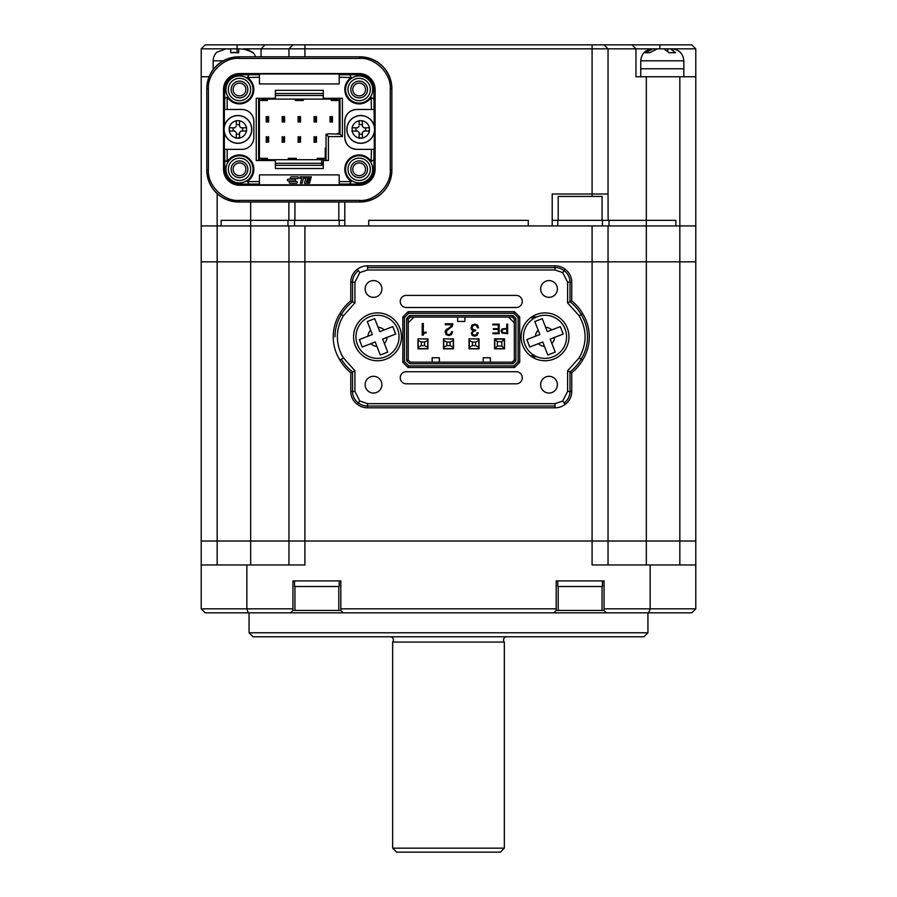 <?xml version="1.0" encoding="UTF-8"?>
<svg xmlns="http://www.w3.org/2000/svg" width="897" height="897" viewBox="0 0 897 897"><rect width="100%" height="100%" fill="white"/><g stroke="black" fill="none" stroke-linecap="round" stroke-linejoin="round"><path stroke-width="1.35" d="M648.733 612.83L650.157 608.839L695.792 608.839L691.811 612.83L248.267 612.83L246.843 608.839L246.843 564.964L201.208 564.964L201.208 608.839L292.938 608.839L292.938 610.442L340.804 610.442L340.804 608.839L556.196 608.839L556.196 610.442L604.062 610.442L604.062 608.839L650.157 608.839L650.157 564.964L592.087 564.964L592.087 541.037L695.792 541.037L201.208 541.037L201.208 225.932L217.164 225.932L201.208 225.932L201.208 76.761L209.113 76.761M650.157 564.964L695.792 564.964L695.792 261.834L201.208 261.834L217.164 261.834L217.164 225.932L250.667 225.932L221.144 225.932L221.144 220.348L250.667 220.348L221.144 220.348L221.144 225.932L217.164 225.932L217.164 193.64M608.043 564.964L608.043 225.932L250.667 225.932L250.667 220.348L287.982 220.348L287.982 225.932L250.667 225.932L250.667 261.834L217.164 261.834L217.164 541.037L288.957 541.037L288.957 225.932M647.937 632.777L643.945 636.769L253.055 636.769L249.063 632.777L647.937 632.777L647.937 612.83M249.063 632.777L249.063 612.83M695.792 608.839L695.792 564.964M201.208 564.964L201.208 541.037L217.164 541.037L217.164 564.964M288.957 564.964L288.957 541.037L304.913 541.037L304.913 261.834L250.667 261.834L250.667 564.964M695.792 76.761L695.792 48.842L635.962 48.842L635.962 76.761L695.792 76.761L695.792 261.834L592.087 261.834L592.087 541.037L304.913 541.037L304.913 564.964L246.843 564.964M248.267 612.83L205.189 612.83L201.208 608.839M292.938 608.839L292.938 580.92L340.804 580.92L340.804 608.839M556.196 608.839L556.196 580.92L604.062 580.92L604.062 608.839M343.203 612.83L340.804 610.442M292.938 610.442L290.55 612.83M606.45 612.83L604.062 610.442M556.196 610.442L553.797 612.83M679.836 564.964L679.836 225.932L695.792 225.932L608.043 225.932M592.087 225.932L592.087 261.834L304.913 261.834L304.913 225.932M338.808 610.442L338.808 586.503M294.934 610.442L294.934 586.503M294.541 580.92L294.541 586.503L339.212 586.503L339.212 580.92M602.066 610.442L602.066 586.503M558.192 610.442L558.192 586.503M557.788 580.92L557.788 586.503L602.459 586.503L602.459 580.92M339.212 225.932L339.212 220.348L344.796 220.348L250.667 220.348L250.667 202.004M558.192 220.348L558.192 196.421L602.066 196.421L602.066 220.348M602.459 225.932L602.459 220.348L552.204 220.348M381.887 288.957A8.376 8.376 0 0 0 373.511 280.582A8.376 8.376 0 0 0 365.135 288.957A8.376 8.376 0 0 0 373.511 297.333A8.376 8.376 0 0 0 381.887 288.957M557.385 384.678A8.376 8.376 0 0 0 549.009 376.303A8.376 8.376 0 0 0 540.633 384.678A8.376 8.376 0 0 0 549.009 393.054A8.376 8.376 0 0 0 557.385 384.678M557.396 288.957A8.376 8.376 0 0 0 549.02 280.582A8.376 8.376 0 0 0 540.644 288.957A8.376 8.376 0 0 0 549.02 297.333A8.376 8.376 0 0 0 557.396 288.957M381.887 384.678A8.376 8.376 0 0 0 373.511 376.303A8.376 8.376 0 0 0 365.135 384.678A8.376 8.376 0 0 0 373.511 393.054A8.376 8.376 0 0 0 381.887 384.678M571.748 372.782A46.263 46.263 0 0 0 582.658 360.022A43.875 43.875 0 0 0 582.658 313.614L581.155 314.522A44.502 44.502 0 0 0 569.987 301.717L567.599 302.906L567.599 282.174L562.722 272.621L554.996 269.975L367.535 269.975L359.809 272.61L358.374 270.703A14.195 14.195 0 0 0 352.543 282.174L354.932 282.174L354.932 302.894L352.543 301.706L352.543 282.174L350.783 282.174L350.783 300.854L352.543 301.706A44.502 44.502 0 0 0 341.376 314.522L343.428 315.755C339.425 322.236 337.418 329.255 337.384 336.812C337.418 344.381 339.425 351.4 343.428 357.881L341.376 359.114A44.502 44.502 0 0 0 352.543 371.919L354.932 370.741L354.932 391.462L359.809 401.015L367.535 403.661L554.996 403.661L562.722 401.026L564.157 402.932A14.195 14.195 0 0 0 569.987 391.462L567.599 391.462L567.599 370.741L569.987 371.93L569.987 391.462L571.748 391.462L571.748 372.782L569.987 371.93A44.502 44.502 0 0 0 581.155 359.114A42.114 42.114 0 0 0 581.155 314.522L579.103 315.755L567.599 302.906M521.09 336.812A23.927 23.927 0 0 1 545.028 312.885A23.927 23.927 0 0 1 568.956 336.824A23.927 23.927 0 0 1 545.028 360.751A23.927 23.927 0 0 1 521.09 336.812M353.575 336.812A23.927 23.927 0 0 1 377.502 312.885A23.927 23.927 0 0 1 401.43 336.824A23.927 23.927 0 0 1 377.502 360.751A23.927 23.927 0 0 1 353.575 336.812M516.224 307.503A6.044 6.044 0 0 0 522.278 301.459A6.044 6.044 0 0 0 516.224 295.405L406.296 295.405A6.044 6.044 0 0 0 400.253 301.448A6.044 6.044 0 0 0 406.296 307.503L516.224 307.503M516.224 383.815A6.044 6.044 0 0 0 522.278 377.772A6.044 6.044 0 0 0 516.224 371.717L406.296 371.717A6.044 6.044 0 0 0 400.253 377.772A6.044 6.044 0 0 0 406.296 383.815L516.224 383.815M503.038 329.3L501.995 331.049L502.555 332.507L506.771 332.978L506.771 329.042L504.036 329.076M502.006 330.701L502.668 329.502L504.686 329.042M483.203 362.141L483.203 357.757L490.379 357.757L490.379 362.141M439.328 362.141L439.328 357.757L432.141 357.757L432.141 362.141M464.859 317.078L464.859 321.462L457.672 321.462L457.672 317.078M408.213 360.056L410.299 362.141L409.649 363.745L512.882 363.745L515.91 360.717L515.91 318.502L512.882 315.475L409.649 315.475L406.621 318.502L406.621 360.717L408.213 360.056L408.213 319.164L410.31 317.078L512.221 317.078L514.317 319.164L514.317 360.056L515.91 360.717M408.213 322.83L413.977 317.078M514.317 322.83L508.554 317.078M410.299 362.141L512.221 362.141L514.317 360.056M498.306 329.412L498.306 332.978L492.924 332.978L492.924 333.706L499.169 333.706L499.169 324.142L492.767 324.142L492.767 324.871L498.306 324.871L498.306 328.683L493.395 328.683L493.395 329.412L498.306 329.412M478.516 327.82L477.518 325.151L474.782 324.142L472.069 325.084L471.082 327.652L471.553 329.558L472.999 330.601L471.385 333.168L472.282 335.377L474.692 336.218L477.204 335.265L478.202 332.686L477.114 332.686L476.464 334.615L474.692 335.287L473.078 334.682L472.472 333.09L473.179 331.385L475.623 330.814L475.623 330.006L472.91 329.446L472.158 327.652L472.865 325.757L474.838 325.062L476.744 325.802L477.428 327.842L478.516 327.82M426.21 332.854L426.21 332.137L423.294 332.787L423.294 323.481L422.218 323.481L422.207 335.175L423.171 335.175L423.967 333.404L426.21 332.854M494.572 348.821L504.54 348.821L504.54 338.853L494.572 338.853L494.572 348.821M446.213 332.574L446.919 330.331L452.133 326.486L452.85 323.795L445.316 323.795L445.316 324.714L451.763 324.714L451.056 326.295L445.338 330.836L446.078 334.637L448.679 335.556L451.494 334.615L452.537 331.744L451.449 331.744L450.754 333.897L448.735 334.626L446.874 333.998L446.37 331.184L448.735 329.087M506.771 324.142L506.771 328.313L502.017 328.997L501.131 331.027L501.928 333.045L507.635 333.706L507.635 324.142L506.771 324.142M477.933 325.645L477.013 324.725M475.388 324.165L474.782 324.142M472.54 324.725L471.699 325.51M471.385 333.168L471.441 333.819M471.945 335.018L472.697 335.702M478.146 333.258L478.202 332.686M476.823 334.076L476.172 334.873M472.495 333.415L472.495 332.709M473.302 329.692L472.629 329.165M472.226 328.302L472.181 327.237M474.838 325.062L475.488 325.129M423.732 333.628L424.348 333.179M425.47 332.888L426.12 332.854M423.294 332.787L425.694 332.137M451.281 326.026L450.731 326.631M449.756 327.349L449.195 327.685M447.076 328.919L446.056 329.737L447.076 328.919M445.338 330.836L445.103 332.137M448.679 335.556L449.285 335.534M452.492 332.361L452.537 331.744M449.173 334.603L448.332 334.615M446.19 332.182L446.37 331.184M451.763 326.934L452.391 326.06M406.621 360.717L409.649 363.745M512.221 362.141L512.882 363.745M514.317 319.164L515.91 318.502M512.221 317.078L512.882 315.475M410.31 317.078L409.649 315.475M408.213 319.164L406.621 318.502M479.009 338.853L469.041 338.853L469.041 348.821L479.009 348.821L479.009 338.853M453.49 338.853L443.51 338.853L443.51 348.821L453.49 348.821L453.49 338.853M427.959 338.853L417.991 338.853L417.991 348.821L427.959 348.821L427.959 338.853M513.79 365.931L514.452 367.535L519.699 362.287L518.096 361.626L513.79 365.931L408.74 365.931L404.424 361.626L402.831 362.287L408.079 367.535L408.74 365.931M518.107 317.594L519.699 316.933L514.452 311.685L513.79 313.288L518.107 317.594L518.096 361.626M513.79 313.288L408.74 313.288L404.424 317.594L404.424 361.626M408.74 313.288L408.079 311.685L402.831 316.933L404.424 317.594M536.899 356.759L531.798 356.759M531.798 316.876L536.888 316.876M519.699 362.287L519.699 316.933M408.079 367.535L514.452 367.535L408.079 367.535M402.831 316.933L402.831 362.287L402.831 316.933M514.452 311.685L408.079 311.685L514.452 311.685M354.932 391.462L352.543 391.462A14.195 14.195 0 0 0 358.374 402.932L359.809 401.015M567.599 282.174L569.987 282.174A14.195 14.195 0 0 0 564.157 270.703L562.722 272.621M343.428 357.881L354.932 370.741M367.535 407.81L367.535 406.049A14.991 14.991 0 0 1 358.374 402.932L357.32 404.345A16.751 16.751 0 0 0 367.535 407.81L554.996 407.821L554.996 406.049L367.535 406.049L367.535 403.661M564.157 402.932L565.211 404.345A16.751 16.751 0 0 1 554.996 407.821M562.722 401.026L567.599 391.462M567.599 370.741L579.103 357.881L582.658 360.022M579.103 357.881C587.098 343.82 587.098 329.782 579.103 315.755M554.996 265.826L554.996 267.586A14.991 14.991 0 0 1 564.157 270.703L565.211 269.291A16.751 16.751 0 0 0 554.996 265.826L367.535 265.815L367.535 267.586L554.996 267.586L554.996 269.975M358.374 270.703L357.32 269.291A16.751 16.751 0 0 1 367.535 265.815M359.809 272.61L354.932 282.174M354.932 302.894L343.428 315.755M334.996 336.812A42.114 42.114 0 0 1 341.376 314.522L339.873 313.614A43.875 43.875 0 0 0 339.862 360.022L341.376 359.114M339.862 360.022A46.263 46.263 0 0 0 350.783 372.771L350.783 391.462A15.955 15.955 0 0 0 357.32 404.345M350.783 391.462L352.543 391.462L352.543 371.919L350.783 372.771M565.211 404.345A15.955 15.955 0 0 0 571.748 391.462M582.658 313.614A46.263 46.263 0 0 0 571.748 300.865L571.748 282.174A15.955 15.955 0 0 0 565.211 269.291M571.748 282.174L569.987 282.174L569.987 301.717L571.748 300.865M357.32 269.291A15.955 15.955 0 0 0 350.783 282.174M350.783 300.854A46.263 46.263 0 0 0 339.873 313.614M420.985 348.821L418.193 348.619L418.193 338.853M418.193 348.619L427.757 348.619L427.757 338.853M427.757 340.445L424.573 342.037L421.377 342.037L421.377 345.637L424.573 345.637L427.757 347.229M421.377 345.637L418.193 347.229M424.573 342.037L424.573 345.637M421.377 342.037L418.193 340.445M427.757 339.055L420.985 338.853M530.407 355.761L534.78 355.761M534.78 317.874L530.407 317.874M497.364 346.074L497.364 341.679L494.763 339.088L504.338 339.088L504.338 348.664L494.763 348.664L497.364 346.074L501.748 346.074L504.338 348.462M504.338 339.29L501.748 341.679L501.748 346.074M501.748 341.679L497.364 341.679M494.763 348.462L494.763 339.29M446.504 348.821L443.712 348.619L443.712 338.853M443.712 348.619L453.288 348.619L453.288 338.853M453.288 340.445L450.092 342.049L446.908 342.049L446.908 345.637L450.092 345.637L453.288 347.229M446.908 345.637L443.712 347.229M450.092 342.049L450.092 345.637M446.908 342.049L443.712 340.445M453.288 339.055L446.504 338.853M472.035 348.821L469.243 348.63L469.243 338.853M469.243 348.63L478.819 348.63L478.819 338.853M478.819 340.445L475.623 342.049L472.427 342.049L472.427 345.637L475.623 345.637L478.819 347.229M472.427 345.637L469.243 347.229M475.623 342.049L475.623 345.637M472.427 342.049L469.243 340.445M478.819 339.055L472.035 338.853M394.243 330.331L392.796 326.62L379.779 331.655L374.733 318.637L367.299 321.518L372.345 334.536L359.327 339.582L362.209 347.027L375.226 341.981L380.272 354.999L387.706 352.117L382.66 339.1L395.678 334.054L394.243 330.331L395.521 334.11M357.421 344.594A21.539 21.539 0 0 1 369.721 316.731A21.539 21.539 0 0 1 397.584 329.042A21.539 21.539 0 0 1 385.284 356.905A21.539 21.539 0 0 1 357.421 344.594A21.539 21.539 0 0 0 385.284 356.905A21.539 21.539 0 0 0 397.584 329.042M359.484 339.526L360.762 343.304M361.973 346.41L362.209 347.027L370.831 343.686A9.575 9.575 0 0 0 376.931 346.377M367.299 321.518L370.64 330.141A9.575 9.575 0 0 0 367.949 336.24M392.796 326.62L384.174 329.95A9.575 9.575 0 0 0 378.074 327.259M561.757 330.331L560.322 326.62L547.305 331.655L542.259 318.637L534.825 321.518L539.859 334.536L526.842 339.582L529.735 347.027L542.741 341.981L547.787 354.999L555.232 352.117L550.186 339.1L563.204 334.054L561.757 330.331L563.047 334.11M524.936 344.594A21.539 21.539 0 0 1 537.247 316.731A21.539 21.539 0 0 1 565.11 329.042A21.539 21.539 0 0 1 552.81 356.905A21.539 21.539 0 0 1 524.936 344.594A21.539 21.539 0 0 0 552.81 356.905A21.539 21.539 0 0 0 565.11 329.042M526.999 339.526L528.288 343.304M529.488 346.41L529.735 347.027L538.346 343.686A9.575 9.575 0 0 0 544.445 346.377M506.738 636.769A3.196 3.196 0 0 0 504.338 642.061L392.662 642.061A3.196 3.196 0 0 0 390.262 636.769M500.358 852.15L396.642 852.15L392.662 848.158L504.338 848.158L500.358 852.15M392.662 642.061L392.662 848.158M504.338 642.061L504.338 848.158M679.836 76.761L679.836 225.932L675.856 225.932L675.856 220.348L646.333 220.348L675.856 220.348L675.856 225.932L646.333 225.932L646.333 220.348L602.459 220.348M646.333 76.761L646.333 220.348L609.018 220.348L609.018 225.932L646.333 225.932L646.333 564.964M213.172 69.585L213.789 68.777L213.172 68.777L213.172 60.805A11.964 11.964 0 0 1 216.76 52.261L226.01 48.842L230.72 48.842L230.72 52.71L238.703 52.71L238.703 48.842L201.208 48.842L205.189 44.85L631.981 44.85L635.962 48.842L608.043 48.842L608.043 194.021L552.204 194.021L552.204 225.932L528.277 225.932L528.277 220.348L368.723 220.348L528.277 220.348L528.277 225.932L368.723 225.932L368.723 220.348L368.723 225.932L344.796 225.932L344.796 202.004M239.499 83.141A6.38 6.38 0 0 0 233.119 89.521A6.38 6.38 0 0 0 239.499 95.901A6.38 6.38 0 0 0 245.879 89.521A6.38 6.38 0 0 0 239.499 83.141M359.159 83.141A6.38 6.38 0 0 0 352.768 89.521A6.38 6.38 0 0 0 359.159 95.901A6.38 6.38 0 0 0 365.539 89.521A6.38 6.38 0 0 0 359.159 83.141M239.499 162.918A6.38 6.38 0 0 0 233.119 169.298A6.38 6.38 0 0 0 239.499 175.677A6.38 6.38 0 0 0 245.879 169.298A6.38 6.38 0 0 0 239.499 162.918M359.159 162.918A6.38 6.38 0 0 0 352.768 169.298A6.38 6.38 0 0 0 359.159 175.677A6.38 6.38 0 0 0 365.539 169.298A6.38 6.38 0 0 0 359.159 162.918M604.062 44.85L608.043 48.842L243.412 48.842L252.662 52.261A11.964 11.964 0 0 1 255.567 56.814M261.038 56.814L261.038 48.842L265.019 44.85M288.879 202.004L288.879 220.348M292.938 44.85L288.957 48.842L288.957 56.814M608.043 194.021L608.121 220.348M201.208 48.842L201.208 76.761M632.901 45.769L631.981 44.85L691.811 44.85L695.792 48.842M592.087 44.85L592.087 196.421M261.038 48.842L261.958 47.911M635.042 47.911L635.962 48.842M206.792 170.094A31.911 31.911 0 0 0 238.703 202.004L359.955 202.004A31.911 31.911 0 0 0 391.866 170.094L391.866 89.005A32.191 32.191 0 0 0 359.675 56.814L238.703 56.814A31.911 31.911 0 0 0 206.792 88.725L206.792 170.094M391.866 88.994L391.866 88.725A31.911 31.911 0 0 0 359.955 56.814L359.675 58.406L238.972 58.406C223.633 57.206 207.173 73.655 208.384 89.005L208.384 169.813C207.173 185.163 223.633 201.612 238.972 200.412L359.675 200.412C375.013 201.612 391.473 185.163 390.262 169.813L390.262 89.005C391.473 73.655 375.024 57.206 359.675 58.406M652.848 48.842L645.212 52.71L649.697 52.71L657.344 48.842L663.892 48.842L669.095 52.71L675.688 52.71L670.485 48.842L671.73 48.842M683.828 76.761L683.828 68.777L640.75 68.777L640.75 60.805C641.456 53.54 645.448 49.548 652.713 48.842M670.485 48.842L660.685 48.842M667.828 50.849L667.828 48.842M640.75 60.805L683.828 60.805L683.828 68.777L640.75 68.777L640.75 76.761M238.703 48.842L247.505 49.47M230.72 48.976L226.01 48.842M234.756 52.261L230.72 52.71M252.606 52.654L248.267 49.739M359.159 160.922A8.376 8.376 0 0 0 350.783 169.298A8.376 8.376 0 0 0 359.159 177.673A8.376 8.376 0 0 0 367.535 169.298A8.376 8.376 0 0 0 359.159 160.922M239.499 160.922A8.376 8.376 0 0 0 231.123 169.298A8.376 8.376 0 0 0 239.499 177.673A8.376 8.376 0 0 0 247.875 169.298A8.376 8.376 0 0 0 239.499 160.922M359.159 81.145A8.376 8.376 0 0 0 350.783 89.521A8.376 8.376 0 0 0 359.159 97.896A8.376 8.376 0 0 0 367.535 89.521A8.376 8.376 0 0 0 359.159 81.145M239.499 81.145A8.376 8.376 0 0 0 231.123 89.521A8.376 8.376 0 0 0 239.499 97.896A8.376 8.376 0 0 0 247.875 89.521A8.376 8.376 0 0 0 239.499 81.145M227.434 161.045L229.34 159.139L226.302 161.516L224.71 159.924L226.358 161.46L227.188 161.225L227.188 149.351L224.351 149.351L224.351 132.442M239.499 182.853A13.556 13.556 0 0 1 225.932 169.298A13.556 13.556 0 0 1 239.499 155.73A13.556 13.556 0 0 1 253.055 169.298A13.556 13.556 0 0 1 239.499 182.853M239.499 158.13A11.168 11.168 0 0 0 228.331 169.298A11.168 11.168 0 0 0 239.499 180.465A11.168 11.168 0 0 0 250.667 169.298A11.168 11.168 0 0 0 239.499 158.13M359.159 182.853A13.556 13.556 0 0 1 345.592 169.298A13.556 13.556 0 0 1 359.159 155.73A13.556 13.556 0 0 1 372.715 169.298A13.556 13.556 0 0 1 359.159 182.853M359.159 158.13A11.168 11.168 0 0 0 347.991 169.298A11.168 11.168 0 0 0 359.159 180.465A11.168 11.168 0 0 0 370.326 169.298A11.168 11.168 0 0 0 359.159 158.13M369.306 99.679L371.212 97.773L369.306 99.679A14.363 14.363 0 0 1 345.883 95.015A14.363 14.363 0 0 1 349 79.373L350.906 77.467L349 79.373M359.159 103.088A13.556 13.556 0 0 1 345.592 89.521A13.556 13.556 0 0 1 359.159 75.965A13.556 13.556 0 0 1 372.715 89.521A13.556 13.556 0 0 1 359.159 103.088M359.159 78.353A11.168 11.168 0 0 0 347.991 89.521A11.168 11.168 0 0 0 359.159 100.688A11.168 11.168 0 0 0 370.326 89.521A11.168 11.168 0 0 0 359.159 78.353M249.646 79.373L247.83 77.546L249.646 79.373A14.363 14.363 0 0 1 239.499 103.884A14.363 14.363 0 0 1 229.34 99.679L227.434 97.773L229.34 99.679M227.524 97.851L226.358 97.358L224.71 98.894L226.302 97.302L227.434 97.773M239.499 103.088A13.556 13.556 0 0 1 225.932 89.521A13.556 13.556 0 0 1 239.499 75.965A13.556 13.556 0 0 1 253.055 89.521A13.556 13.556 0 0 1 239.499 103.088M239.499 78.353A11.168 11.168 0 0 0 228.331 89.521A11.168 11.168 0 0 0 239.499 100.688A11.168 11.168 0 0 0 250.667 89.521A11.168 11.168 0 0 0 239.499 78.353M328.437 136.591L326.048 134.191L329.636 133.799L340.008 134.191L342.407 136.591L328.437 136.591L328.437 160.518L323.256 160.518L323.256 168.501L275.39 168.501L275.39 160.518L256.25 160.518L256.25 98.3L275.39 98.3L275.39 90.317L323.256 90.317L323.256 98.3L342.407 98.3L342.407 136.591M326.048 160.518L326.048 134.191M224.351 126.376L224.351 109.468L241.887 109.468A11.964 11.964 0 0 1 253.851 121.431L253.851 137.387A11.964 11.964 0 0 1 241.887 149.351L227.188 149.351M297.983 178.57L297.591 178.66A0.908 0.908 0 0 0 298.499 177.752A0.908 0.908 0 0 0 297.591 176.832L297.894 176.888M339.212 181.598L339.212 184.827L259.435 184.827L259.435 174.881L339.212 174.881L339.212 181.598L351.075 181.598L349 179.445A14.363 14.363 0 0 1 349 159.139A14.363 14.363 0 0 1 369.306 159.139L371.212 161.045L369.306 159.139M258.639 160.518L258.639 98.3M374.296 132.442L374.296 149.351L371.459 149.351L371.134 160.967M371.459 149.351L356.759 149.351A11.964 11.964 0 0 1 344.796 137.387L344.796 121.431A11.964 11.964 0 0 1 356.759 109.468L371.459 109.468L371.134 97.851M339.212 77.22L339.212 83.937L259.435 83.937L259.435 73.991L339.212 73.991L339.212 77.22L350.828 77.546M259.435 77.22L247.83 77.546L248.873 74.743L239.499 74.743A14.789 14.789 0 0 0 224.71 89.521L224.71 109.468M227.188 97.594L227.188 109.468M229.34 159.139A14.363 14.363 0 0 1 249.646 159.139A14.363 14.363 0 0 1 249.646 179.445L247.572 181.598L259.435 181.598M340.008 98.3L340.008 134.191M223.544 169.298L223.544 89.521A15.955 15.955 0 0 1 239.499 73.565L359.159 73.565A15.955 15.955 0 0 1 375.114 89.521L375.114 169.298A15.955 15.955 0 0 1 359.159 185.253L239.499 185.253A15.955 15.955 0 0 1 223.544 169.298L224.71 169.298L224.71 149.351M259.435 74.743L248.873 74.743L247.572 77.22M339.212 74.743L359.159 74.743A14.789 14.789 0 0 1 373.937 89.521L373.937 98.894L371.459 97.594M351.075 77.22L349.785 74.743L350.906 77.467M371.212 97.773L373.937 98.894L374.296 126.376M371.459 109.468L373.937 109.468M344.796 121.431C345.502 114.166 349.494 110.174 356.759 109.468M356.759 149.351C349.494 148.644 345.502 144.652 344.796 137.387M373.937 149.351L373.937 169.298A14.789 14.789 0 0 1 359.159 184.076L349.785 184.076L351.075 181.598M371.459 161.225L373.937 159.924L371.212 161.045M349 179.445L350.906 181.351L349.785 184.076L339.212 184.076M259.435 184.076L248.873 184.076L247.74 181.351L249.646 179.445M224.71 169.298A14.789 14.789 0 0 0 239.499 184.076L248.873 184.076L247.572 181.598M359.675 200.412L359.675 202.004A32.191 32.191 0 0 0 391.866 169.813L390.262 169.813M238.972 58.406L238.972 56.814A32.191 32.191 0 0 0 206.792 89.005L206.792 169.813A32.191 32.191 0 0 0 238.972 202.004L238.972 200.412M288.273 179.142A0.908 0.908 0 0 0 287.354 180.05A0.908 0.908 0 0 0 288.273 180.959L294.53 180.959A0.908 0.908 0 0 0 295.438 180.05A0.908 0.908 0 0 0 294.53 179.142L288.273 179.142M297.591 176.832L291.334 176.832A0.908 0.908 0 0 0 290.426 177.752A0.908 0.908 0 0 0 291.334 178.66L297.591 178.66M290.112 181.429A0.908 0.908 0 0 0 289.204 182.349A0.908 0.908 0 0 0 290.112 183.257L296.369 183.257A0.908 0.908 0 0 0 297.277 182.349A0.908 0.908 0 0 0 296.369 181.429L290.112 181.429M300.181 176.832L299.8 178.279L301.717 178.279L300.383 183.257L302.11 183.257L303.444 178.279L305.305 178.279L305.686 176.832L300.181 176.832M306.213 176.832L304.498 183.257L309.577 183.257L309.958 181.822L306.572 181.822L306.886 180.667L310.261 180.667L310.609 179.389L307.223 179.389L307.525 178.279L310.9 178.279L311.293 176.832L306.213 176.832M337.216 134.191L337.216 133.395L339.212 133.395L339.212 100.486L331.24 100.486L331.24 99.096L335.624 99.096L339.212 100.486M339.212 98.3L339.212 100.352M323.256 164.902L321.888 165.295M259.435 98.3L259.435 160.518M275.39 165.306L321.664 165.306L321.664 163.31L323.256 163.142M268.607 121.992A1.2 1.2 0 0 0 268.618 121.835L266.218 121.835A1.2 1.2 0 0 0 266.23 121.992M266.23 136.826A1.2 1.2 0 0 0 266.218 136.983L268.618 136.983A1.2 1.2 0 0 0 268.607 136.826M284.551 121.992A1.2 1.2 0 0 0 284.562 121.835L282.174 121.835A1.2 1.2 0 0 0 282.185 121.992M300.506 121.992A1.2 1.2 0 0 0 300.517 121.835L298.129 121.835A1.2 1.2 0 0 0 298.14 121.992M316.462 121.992A1.2 1.2 0 0 0 316.473 121.835L314.085 121.835A1.2 1.2 0 0 0 314.096 121.992M332.417 121.992A1.2 1.2 0 0 0 332.428 121.835L330.04 121.835A1.2 1.2 0 0 0 330.051 121.992M282.185 136.826A1.2 1.2 0 0 0 282.174 136.983L284.562 136.983A1.2 1.2 0 0 0 284.551 136.826M298.14 136.826A1.2 1.2 0 0 0 298.129 136.983L300.517 136.983A1.2 1.2 0 0 0 300.506 136.826M314.096 136.826A1.2 1.2 0 0 0 314.085 136.983L316.473 136.983A1.2 1.2 0 0 0 316.462 136.826M326.048 148.151L325.252 148.151L325.252 160.518M266.218 121.835L266.218 116.644L268.618 116.644L268.618 121.835M268.618 117.44L267.811 118.639L266.218 117.44M268.562 122.16L267.811 118.639M267.014 118.639L267.014 121.028L267.811 121.028M267.014 121.028L266.263 122.16M268.618 136.983L268.618 142.174L266.218 142.174L266.218 136.983M266.218 141.378L267.014 140.179L268.618 141.378M266.263 136.658L267.014 140.179M267.811 140.179L267.811 137.79L267.014 137.79M267.811 137.79L268.562 136.658M282.174 121.835L282.174 116.644L284.562 116.644L284.562 121.835M284.562 117.44L283.766 118.639L282.174 117.44M284.517 122.16L283.766 118.639M282.97 118.639L282.97 121.028L283.766 121.028M282.97 121.028L282.219 122.16M298.129 121.835L298.129 116.644L300.517 116.644L300.517 121.835M300.517 117.44L299.721 118.639L298.129 117.44M300.473 122.16L299.721 118.639M298.925 118.639L298.925 121.028L299.721 121.028M298.925 121.028L298.174 122.16M314.085 121.835L314.085 116.644L316.473 116.644L316.473 121.835M316.473 117.44L315.677 118.639L314.085 117.44M316.428 122.16L315.677 118.639M314.881 118.639L314.881 121.028L315.677 121.028M314.881 121.028L314.129 122.16M330.04 121.835L330.04 116.644L332.428 116.644L332.428 121.835M332.428 117.44L331.632 118.639L330.04 117.44M332.383 122.16L331.632 118.639M330.836 118.639L330.836 121.028L331.632 121.028M330.836 121.028L330.085 122.16M284.562 136.983L284.562 142.174L282.174 142.174L282.174 136.983M282.174 141.378L282.97 140.179L284.562 141.378M282.219 136.658L282.97 140.179M283.766 140.179L283.766 137.79L282.97 137.79M283.766 137.79L284.517 136.658M300.517 136.983L300.517 142.174L298.129 142.174L298.129 136.983M298.129 141.378L298.925 140.179L300.517 141.378M298.174 136.658L298.925 140.179M299.721 140.179L299.721 137.79L298.925 137.79M299.721 137.79L300.473 136.658M316.473 136.983L316.473 142.174L314.085 142.174L314.085 136.983M314.085 141.378L314.881 140.179L316.473 141.378M314.129 136.658L314.881 140.179M315.677 140.179L315.677 137.79L314.881 137.79M315.677 137.79L316.428 136.658M295.337 99.096L303.309 99.096L303.309 100.486L295.337 100.486L295.337 99.096L263.023 99.096L259.435 100.352M331.24 99.096L303.309 99.096M275.39 93.512L323.256 93.512L275.39 93.512M267.418 99.096L267.418 100.486L259.435 100.486M259.435 158.399L263.023 159.722L267.418 159.722L267.418 158.332L259.435 158.332M275.39 163.31L321.664 163.31L321.664 159.722L317.269 159.722L317.269 158.332L325.252 158.332M296.335 159.722L288.352 159.722L288.352 158.332L296.335 158.332L296.335 159.722L317.269 159.722M267.418 159.722L288.352 159.722M321.664 159.722L325.252 158.466M360.807 115.522A13.892 13.892 94.6 0 1 374.632 129.471A13.892 13.892 94.6 0 1 360.695 143.296A13.892 13.892 94.6 0 1 346.859 129.347A13.892 13.892 94.6 0 1 360.807 115.522A13.881 13.881 94.6 0 1 374.632 129.415A13.881 13.881 94.6 0 1 360.695 143.296A13.881 13.881 94.6 0 1 346.87 129.415A13.881 13.881 94.6 0 1 360.807 115.522M362.343 120.792L359.159 120.635L362.343 120.792C366.133 121.689 368.465 124.033 369.362 127.811L369.362 131.007C368.465 134.785 366.133 137.129 362.343 138.026L359.159 138.026C355.369 137.129 353.026 134.785 352.14 131.007L352.14 127.811C353.026 124.033 355.369 121.689 359.159 120.792L359.159 124.627L362.343 124.627L362.343 120.792L362.343 126.219L363.935 127.811L369.53 127.811M362.343 125.703L362.343 124.627M359.159 124.627L359.159 120.792M355.963 131.007L355.963 127.811M359.159 138.026L359.159 132.599L359.159 138.183L362.343 138.183L362.343 134.191L359.159 134.191M362.343 134.191L362.343 133.115M365.539 127.811L365.539 131.007M359.159 132.599L357.555 131.007L351.972 131.007M369.53 131.007L363.935 131.007L362.343 132.599L362.343 138.026M351.972 127.811L357.555 127.811L359.159 126.219M237.963 115.522A13.892 13.892 94.6 0 1 251.788 129.471A13.892 13.892 94.6 0 1 237.84 143.296A13.892 13.892 94.6 0 1 224.015 129.347A13.892 13.892 94.6 0 1 237.963 115.522A13.881 13.881 94.6 0 1 251.788 129.415A13.881 13.881 94.6 0 1 237.84 143.296A13.881 13.881 94.6 0 1 224.015 129.415A13.881 13.881 94.6 0 1 237.963 115.522M239.499 120.792L236.303 120.635L239.499 120.792C243.278 121.689 245.621 124.033 246.518 127.811L246.518 131.007C245.621 134.785 243.278 137.129 239.499 138.026L236.303 138.026C232.525 137.129 230.181 134.785 229.284 131.007L229.284 127.811C230.181 124.033 232.525 121.689 236.303 120.792L236.303 124.627L239.499 124.627L239.499 120.792L239.499 126.219L241.091 127.811L246.675 127.811M239.499 125.703L239.499 124.627M236.303 124.627L236.303 120.792M233.119 131.007L233.119 127.811M236.303 138.026L236.303 132.599L236.303 138.183L239.499 138.183L239.499 134.191L236.303 134.191M239.499 134.191L239.499 133.115M242.683 127.811L242.683 131.007M236.303 132.599L234.711 131.007L229.127 131.007M246.675 131.007L241.091 131.007L239.499 132.599L239.499 138.026M229.127 127.811L234.711 127.811L236.303 126.219M367.535 269.975L367.535 267.586M554.996 403.661L554.996 406.049M384.365 343.495A9.575 9.575 0 0 0 387.055 337.395M538.166 330.141A9.575 9.575 0 0 0 535.464 336.24M551.7 329.95A9.575 9.575 0 0 0 545.6 327.259M551.89 343.495A9.575 9.575 0 0 0 554.581 337.395M304.913 44.85L304.913 56.814M237.1 52.418L237.1 44.85M659.9 44.85L659.9 48.842M223.252 60.805L213.172 60.805M223.544 89.521L224.71 89.521M359.159 73.565L359.159 74.743M239.499 73.565L239.499 74.743M375.114 169.298L373.937 169.298M375.114 89.521L373.937 89.521M239.499 184.076L239.499 185.253M359.159 185.253L359.159 184.076M390.262 89.005L391.866 89.005M208.384 169.813L206.792 169.813M206.792 89.005L208.384 89.005M335.624 99.096L335.624 98.3M323.256 95.508L275.39 95.508M263.023 99.096L263.023 98.3M263.023 159.722L263.023 160.518M360.751 143.195A13.791 13.791 94.6 0 1 346.96 129.415A13.791 13.791 94.6 0 1 360.751 115.623A13.791 13.791 94.6 0 1 374.542 129.415A13.791 13.791 94.6 0 1 360.751 143.195M237.896 143.195A13.791 13.791 94.6 0 1 224.115 129.415A13.791 13.791 94.6 0 1 237.896 115.623A13.791 13.791 94.6 0 1 251.687 129.415A13.791 13.791 94.6 0 1 237.896 143.195M338.808 202.004L338.808 220.348M294.934 202.004L294.934 220.348M294.541 225.932L294.541 220.348M557.788 225.932L557.788 220.348M683.828 60.805C683.122 53.54 679.13 49.548 671.864 48.842"/></g></svg>
